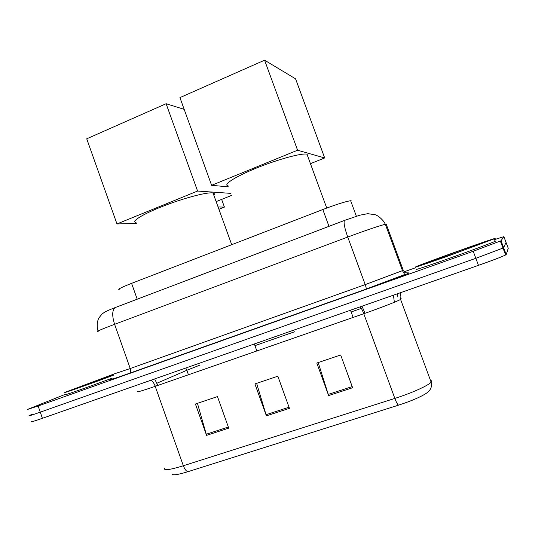 <?xml version="1.0" encoding="UTF-8"?>
<svg xmlns="http://www.w3.org/2000/svg" width="535" height="535" viewBox="0 0 535 535"><rect width="100%" height="100%" fill="white"/><g stroke="black" fill="none" stroke-linecap="round" stroke-linejoin="round"><path stroke-width="0.8" d="M119.225 289.649C117.285 289.462 121.405 287.362 131.583 283.356L322.819 209.533C336.742 204.283 346.018 201.347 350.646 200.732L351.381 200.926M495.45 239.312L503.863 236.637L501.034 240.783L473.207 251.283L38.125 406.005L27.198 409.549L66.173 393.987M403.116 272.181L415.902 267.614M503.863 236.637L506.056 242.469L503.622 247.665L502.987 248.053L475.836 258.311L40.265 412.151C31.404 415.26 27.74 416.397 29.285 415.561L32.18 414.297M31.371 421.573C29.853 422.483 33.531 421.393 42.405 418.303L478.471 265.347C492.561 260.358 501.603 256.9 505.588 254.981L506.21 254.553L508.25 248.307L506.056 242.469L503.622 247.665L502.987 248.053L475.836 258.311L40.265 412.151C31.404 415.26 27.74 416.397 29.285 415.561M352.625 387.741L340.668 354.979L316.807 363.038L328.63 395.566L352.625 387.741M318.191 362.569L328.63 395.566M228.733 428.134L217.457 396.582L195.422 404.025L206.577 435.356L228.733 428.134M197.448 403.343L206.577 435.356M289.442 408.345L277.832 376.199L254.914 383.936L266.397 415.856L289.442 408.345M256.626 383.354L266.397 415.856M398.562 405.149C397.579 404.594 396.335 402.347 394.843 398.414C411.602 393.138 428.615 385.447 431.116 382.144C432.053 385.367 431.357 388.336 429.023 391.058L426.542 393.138C420.858 396.91 411.529 400.909 398.562 405.149L188.019 471.663C178.496 474.585 173.266 475.448 172.323 474.251M113.36 375.282C88.415 384.558 59.204 394.83 65.524 392.128L112.611 374.527M112.23 378.158C87.486 387.373 60.228 396.876 66.26 394.228M213.826 195.181C214.736 194.051 214.475 193.322 213.044 193.008L212.061 192.881C205.507 192.319 182.609 198.492 162.546 206.39C142.41 214.281 130.774 221.624 136.037 222.62M166.111 103.723L197.575 191.048L116.978 223.951L86.724 138.806L166.111 103.723L184.167 109.334M231.601 195.389L216.147 201.608M197.575 191.048L230.873 193.376M136.331 223.449L116.978 223.951M218.922 209.285L224.419 207.092L218.079 206.951M224.419 207.092L221.637 199.401M307.277 154.247L306.963 154.174C301.633 152.91 277.866 159.356 256.466 168.057C234.999 176.737 222.48 184.916 228.177 185.933M264.591 60.201L297.58 150.221L211.613 185.317L179.934 97.611L264.591 60.201L295.574 78.839L324.678 157.952L310.447 163.67M297.58 150.221L324.678 157.952M228.519 186.869L211.613 185.317M495.149 238.503L448.317 255.951C427.599 263.314 413.201 268.115 415.641 266.898L416.237 266.617C423.847 263.1 497.296 236.905 495.149 238.503M496.032 240.864L495.189 241.318C491.217 243.144 469.911 251.062 449.219 258.385C428.495 265.728 414.077 270.469 416.497 269.205M137.207 299.199L131.583 283.356M328.985 226.338L322.819 209.533M403.51 272.723L408.88 272.917C410.94 272.649 388.691 281.096 366.054 289.134L130.052 373.062C130.881 372.333 130.941 370.829 130.232 368.541L114.604 324.304C111.935 315.77 112.109 310.2 115.119 307.592L344.46 220.46C343.457 222.42 344.553 227.95 347.743 237.045L365.224 284.6L403.29 270.342L386.27 224.325L385.334 224.299C381.769 224.927 364.221 230.866 347.743 237.045L114.604 324.304C101.148 329.393 95.671 331.774 98.179 331.459M98.012 331.025C95.892 323.715 98.607 318.037 99.182 317.576L101.851 314.272C104.011 312.493 104.666 311.684 115.119 307.592L115.975 307.244M129.951 373.116C114.229 378.673 107.943 380.706 111.086 379.215M113.246 374.219L130.232 368.541L365.224 284.6C366.074 287.034 366.361 288.532 366.094 289.101L404.707 274.515L402.514 270.763L385.334 224.299C383.1 219.303 377.222 215.157 375.149 214.722L367.712 213.679L359.834 215.197L344.828 220.293M38.125 406.005L42.405 418.303M473.207 251.283L478.471 265.347M501.034 240.783L506.21 254.553M403.002 270.349L402.367 270.362M366.054 289.134L130.052 373.062C111.514 379.683 109.04 380.057 111.24 379.088M157.745 385.461L155.11 386.063M360.262 306.809C361.359 308.106 362.529 310.414 363.773 313.724L155.21 386.344C141.4 391.092 135.536 392.75 137.615 391.319M401.25 298.791L400.581 299.419C397.558 301.258 380.278 307.993 363.773 313.724L394.843 398.414L183.345 465.758C184.756 469.422 186.307 471.395 188.019 471.663M401.25 292.431C400.033 294.691 399.812 297.019 400.581 299.419L431.116 382.144L431.518 380.766M164.713 468.031C163.095 470.793 169.307 470.038 183.345 465.758L155.21 386.344C154.06 383.247 152.662 381.201 151.03 380.204M397.759 296.43L397.278 293.822M188.44 374.774L186.835 370.273L200.103 365.017M156.895 383.241L186.835 370.273L185.812 368M254.954 345.643L294.604 331.76M351.228 311.932L361.359 308.387M154.662 378.927L157.651 385.187M362.014 306.194L364.89 313.002M289.034 407.215L266.022 414.725M228.338 427.024L206.222 434.246M352.204 386.591L328.236 394.415M113.36 375.109C91.9 383.154 64.681 392.663 77.715 387.581L113.286 374.44L77.682 387.801M484.168 242.422C484.135 243.111 420.323 265.882 426.161 263.14C428.455 261.695 486.362 241.004 484.168 242.422M356.37 216.254L350.646 200.732M500.385 241.131L505.588 254.981M393.439 295.166L394.275 301.579M254.352 343.958L256.867 350.947M213.044 193.008L231.715 244.709M306.963 154.174L326.738 208.055M350.492 310.233L353.127 317.429M494.293 238.938L495.189 241.318M429.652 261.943C435.731 259.074 479.895 243.191 483.072 242.937"/></g></svg>
